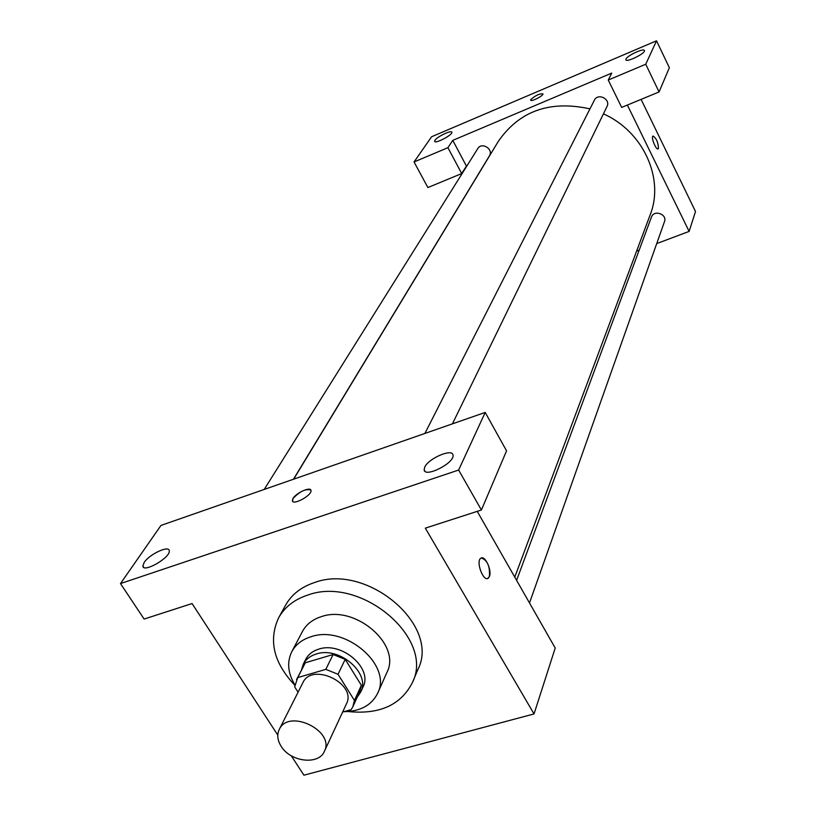 <?xml version="1.0" encoding="UTF-8"?>
<svg xmlns="http://www.w3.org/2000/svg" width="816" height="816" viewBox="0 0 816 816"><rect width="100%" height="100%" fill="white"/><g stroke="black" fill="none" stroke-linecap="round" stroke-linejoin="round"><path stroke-width="1.22" d="M281.204 746.385C277.45 740.377 276.797 734.747 279.245 729.484C288.527 708.176 335.345 730.861 324.38 751.352C318.811 765.347 290.527 761.991 281.204 746.385M279.245 729.484L302.828 682.778C312.018 661.776 357.204 683.675 346.423 703.892L324.38 751.352M342.628 712.052L351.166 709.655L352.849 706.748L354.43 700.434L338.018 674.271L325.808 669.365L297.718 677.606L294.678 686.899L298.075 692.203M325.808 669.365L333.112 654.524L305.296 662.786L297.718 677.606M296.596 679.493L305.296 662.786M333.112 654.524L345.199 659.369L338.018 674.271M352.849 706.748L359.795 691.611L361.376 685.328L345.199 659.369M357.296 697.068L360.733 692.019C370.913 673.261 339.119 645.946 316.231 654.024C310.172 655.911 305.857 659.297 303.277 664.183L301.451 670.007M303.277 664.183L305.765 659.318C308.346 654.442 312.65 651.056 318.689 649.169C341.506 641.08 373.167 668.324 363.008 687.052L360.733 692.019M361.376 685.328L354.43 700.434M343.903 711.685C360.356 711.419 371.606 705.289 377.645 693.284C392.578 665.203 345.005 624.536 310.896 636.776C302.022 639.581 295.657 644.558 291.802 651.688C286.783 662.062 287.813 673.118 294.882 684.838M377.645 693.284L386.906 672.455C401.707 644.569 354.95 604.421 321.29 616.672C312.538 619.487 306.235 624.434 302.41 631.523L291.802 651.688M348.238 711.552C379.532 714.714 400.931 705.034 412.437 682.513C435.01 638.377 360.743 575.351 307.826 595.048C294.443 599.434 284.733 606.992 278.684 617.712C268.26 640.295 273.635 662.806 294.821 685.246M278.684 617.712L285.62 605.125C291.638 594.456 301.277 586.918 314.548 582.532C367.016 562.846 440.467 625.331 418.016 669.273L412.437 682.513M120.493 583.573L458.643 470.036L485.204 412.427L160.976 525.422L120.493 583.573L144.106 619.058L192.066 603.554L277.787 735.104M291.261 755.769L303.919 775.2L534.031 713.939L425.33 528.146L481.409 510.01L458.643 470.036M487.652 578.483L489.386 576.596L488.243 578.197C483.347 582.267 475.544 561.275 480.828 558.236C484.898 554.778 492.211 570.496 489.386 576.596C490.181 566.61 487.509 560.398 481.399 557.95M534.031 713.939L555.217 648.026L477.238 511.367M481.409 510.01L506.552 450.84L485.204 412.427M144.228 562.377C149.501 554.095 169.361 544.925 169.269 550.851C170.605 557.614 142.8 573.526 142.861 565.947L144.228 562.377M424.738 467.129C428.502 458.317 452.635 448.045 453.013 455.144C455.022 462.845 424.595 478.268 424.157 469.792L424.738 467.129M292.985 498.545C296.055 492.823 310.927 486.214 310.988 490.559C312.089 495.383 292.495 505.951 292.363 500.606L292.985 498.545M310.804 490.018C305.572 488.6 299.635 491.446 292.985 498.556L292.556 501.167M293.678 479.176L498.341 141.331C519.404 110.905 549.943 100.082 589.958 108.875M603.432 113.863C643.457 131.519 664.632 178.867 650.148 214.883L514.763 577.136M424.891 433.449L594.354 100.246C597.863 92.575 610.99 99.134 606.992 106.549L452.431 423.851M264.211 489.447L477.799 148.553C481.715 141.647 493.833 149.236 489.437 155.836L293.464 479.247M516.599 580.349L651.464 217.046C653.922 209.426 667.468 214.22 664.479 221.656L529.502 602.963M452.788 140.372L611.745 73.093L608.246 80.039L645.742 64.229L656.533 40.8L431.603 136.751L414.049 161.966L447.923 147.676L452.788 140.372L466.599 166.423M636.602 251.144L639.163 250.186M656.717 243.586L689.122 231.407L627.371 105.06M542.956 93.881C539.519 93.554 535.48 95.431 530.818 99.521C535.48 95.431 539.519 93.544 542.946 93.881C543.64 95.747 530.726 102.255 530.655 100.072L530.696 100.174M625.974 59.048C627.371 55.447 644.283 47.705 644.416 50.623C645.538 53.417 626.005 62.975 625.841 59.711L625.974 59.048M434.948 140.291C437.182 136.609 451.891 129.652 451.88 132.294C452.788 134.926 434.632 144.33 434.612 141.25L434.948 140.291M466.405 166.066L461.703 173.563L427.89 187.547L414.049 161.966M461.703 173.563L447.923 147.676M608.246 80.039L621.67 107.416L659.063 91.953L669.355 67.728L656.533 40.8M659.063 91.953L645.742 64.229M689.122 231.407L695.507 211.517L641.101 99.379M658.063 148.91L658.165 148.859C656.176 150.562 650.719 137.139 652.973 136.068C656.329 138.128 658.165 142.239 658.471 148.43C658.237 142.484 656.431 138.343 653.065 136.027M142.861 565.947L143.82 567.406M424.157 469.792L425.014 471.281"/></g></svg>
